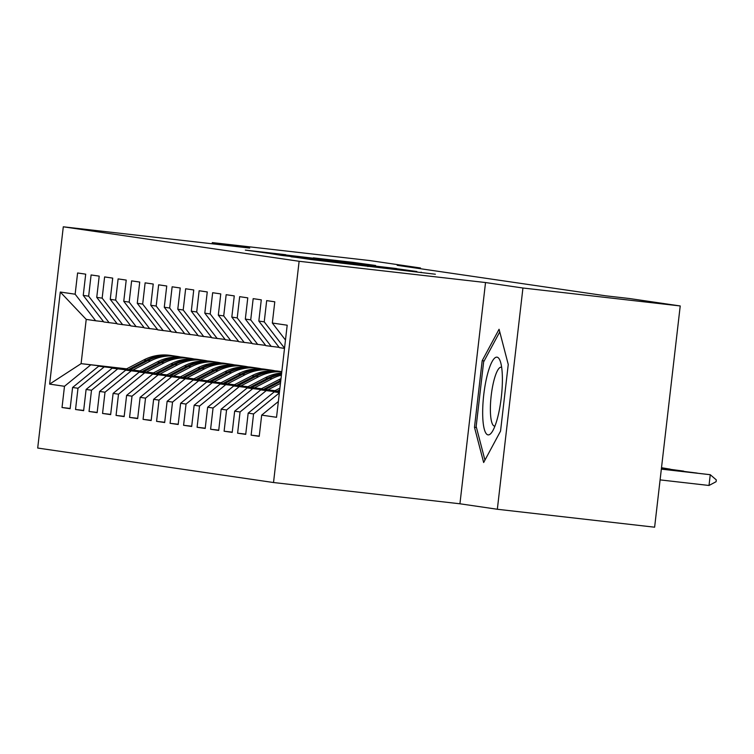 <?xml version="1.0" encoding="UTF-8"?>
<svg xmlns="http://www.w3.org/2000/svg" width="754" height="754" viewBox="0 0 754 754"><rect width="100%" height="100%" fill="white"/><g stroke="black" fill="none" stroke-linecap="round" stroke-linejoin="round"><path stroke-width="1.13" d="M309.837 259.404L435.36 274.22L309.837 259.404M285.794 254.72L245.333 250.102L268.17 253.259L375.633 265.483L352.797 262.326L313.372 257.859L351.656 262.722L285.766 254.975M397.198 265.323L605.999 295.851L629.307 298.509L680.221 305.954L522.937 288.009L485.529 282.543L299.121 261.28L63.298 226.803L249.706 248.066L212.298 242.59L369.583 260.535L420.496 267.981L397.198 265.323M291.101 256.614L309.394 259.291L416.868 271.515L394.022 268.349L291.082 256.794M281.742 255.427L270.488 253.598L373.409 265.342L341.062 262.138L396.604 268.547L281.742 255.427M299.121 261.28L273.523 482.532L37.7 448.046L63.298 226.803M259.253 436.095L251.12 435.171L259.225 436.349L261.676 415.124L276.539 417.292L287.189 325.21L272.335 323.032L274.786 301.807L266.68 300.62L264.23 321.854L258.829 321.063L261.28 299.838L253.174 298.65L250.724 319.875L245.323 319.083L247.774 297.858L239.668 296.671L237.218 317.905L231.817 317.114L234.268 295.888L226.162 294.701L223.712 315.926L218.311 315.134L220.762 293.909L212.656 292.722L210.206 313.956L204.805 313.164L207.256 291.939L199.15 290.752L196.7 311.977L191.299 311.185L193.75 289.96L185.644 288.773L183.194 310.007L177.793 309.215L180.244 287.99L172.138 286.803L169.688 308.028L164.278 307.236L166.738 286.011L158.632 284.823L156.182 306.058L150.772 305.266L153.232 284.032L145.126 282.854L142.676 304.079L137.266 303.287L139.726 282.062L131.62 280.874L129.17 302.109L123.76 301.317L126.22 280.083L118.114 278.905L115.664 300.13L110.254 299.338L112.714 278.113L104.608 276.925L102.158 298.15L96.748 297.368L99.208 276.134L91.102 274.956L88.652 296.181L83.242 295.389L85.702 274.164L77.596 272.976L75.146 294.201L95.673 320.78L86.22 319.404L81.102 363.645L126.144 369.092M251.12 435.171L253.57 413.937L248.17 413.145L274.239 391.892L279.404 392.476M245.747 434.115L237.614 433.192L245.719 434.379L248.17 413.145M237.614 433.192L240.064 411.967L234.664 411.175L260.733 389.912L279.451 392.052M232.241 432.146L224.108 431.213L232.213 432.4L234.664 411.175M224.108 431.213L226.558 409.988L221.158 409.196L247.227 387.942L279.508 391.618M218.735 430.166L210.602 429.243L218.707 430.43L221.158 409.196M210.602 429.243L213.052 408.018L207.652 407.226L233.721 385.963L274.993 390.666M205.229 428.197L197.096 427.264L205.201 428.451L207.652 407.226M197.096 427.264L199.546 406.038L194.146 405.247L220.215 383.993L261.487 388.696M191.723 426.217L183.59 425.294L191.686 426.481L194.146 405.247M183.59 425.294L186.04 404.069L180.64 403.277L206.709 382.014L247.981 386.717M178.217 424.248L170.084 423.314L178.18 424.502L180.64 403.277M170.084 423.314L172.534 402.089L167.134 401.298L193.203 380.035L234.475 384.747M164.711 422.268L156.578 421.345L164.674 422.532L167.134 401.298M156.578 421.345L159.028 400.12L153.627 399.328L179.697 378.065L220.969 382.768M151.205 420.298L143.072 419.365L151.168 420.553L153.627 399.328M143.072 419.365L145.522 398.14L140.121 397.349L166.191 376.086L207.454 380.798M137.699 418.319L129.565 417.396L137.662 418.583L140.121 397.349M129.565 417.396L132.016 396.17L126.615 395.379L152.685 374.116L193.948 378.819M124.193 416.349L116.059 415.416L124.156 416.604L126.615 395.379M116.059 415.416L118.51 394.191L113.109 393.399L139.179 372.137L180.442 376.849M110.678 414.37L102.553 413.446L110.65 414.625L113.109 393.399M102.553 413.446L105.004 392.212L99.603 391.43L125.673 370.167L166.936 374.87M97.172 412.4L89.038 411.467L97.143 412.655L99.603 391.43M89.038 411.467L91.498 390.242L86.097 389.45L112.167 368.188L153.43 372.9M83.666 410.421L75.532 409.497L83.637 410.676L86.097 389.45M75.532 409.497L77.992 388.263L72.591 387.481L98.661 366.218L139.924 370.921M70.16 408.451L62.026 407.518L70.131 408.706L72.591 387.481M62.026 407.518L64.486 386.293L49.632 384.116L60.282 292.034L75.146 294.201M117.068 323.654L103.779 321.967L83.242 295.389M88.652 296.181L109.179 322.759M126.625 368.838L81.102 363.645L49.632 384.116M64.486 386.293L90.555 365.03M130.574 325.634L117.285 323.937L96.748 297.368M102.158 298.15L122.685 324.729M98.661 366.218L139.65 371.062M77.992 388.263L104.061 367.01M144.08 327.604L130.791 325.916L110.254 299.338M115.664 300.13L136.191 326.708M112.167 368.188L153.156 373.041M91.498 390.242L117.567 368.979M157.586 329.583L144.297 327.886L123.76 301.317M129.17 302.109L149.697 328.678M125.673 370.167L166.662 375.011M105.004 392.212L131.073 370.959M171.092 331.553L157.803 329.866L137.266 303.287M142.676 304.079L163.203 330.657M139.179 372.137L180.168 376.991M118.51 394.191L144.579 372.928M184.598 333.532L171.309 331.845L150.772 305.266M156.182 306.058L176.709 332.627M152.685 374.116L193.674 378.96M132.016 396.17L158.086 374.908M198.104 335.502L184.815 333.815L164.278 307.236M169.688 308.028L190.215 334.606M166.191 376.086L207.18 380.94M145.522 398.14L171.592 376.877M211.61 337.481L198.321 335.794L177.793 309.215M183.194 310.007L203.721 336.576M179.697 378.065L220.686 382.909M159.028 400.12L185.098 378.857M225.116 339.451L211.827 337.764L191.299 311.185M196.7 311.977L217.227 338.555M193.203 380.035L234.192 384.889M172.534 402.089L198.604 380.827M238.622 341.43L225.333 339.743L204.805 313.164M210.206 313.956L230.733 340.525M206.709 382.014L247.698 386.868M186.04 404.069L212.11 382.806M252.128 343.4L238.839 341.713L218.311 315.134M223.712 315.926L244.239 342.505M220.215 383.993L261.204 388.838M199.546 406.038L225.616 384.776M265.634 345.379L252.345 343.692L231.817 317.114M237.218 317.905L257.745 344.474M233.721 385.963L274.72 390.817M213.052 408.018L239.122 386.755M279.14 347.349L265.851 345.662L245.323 319.083M250.724 319.875L271.252 346.454M247.227 387.942L279.489 391.788M226.558 409.988L252.628 388.725M284.503 348.395L279.357 347.641L258.829 321.063M264.23 321.854L284.541 348.141M260.733 389.912L279.432 392.221M240.064 411.967L266.134 390.704M272.335 323.032L285.474 340.045M274.239 391.892L279.385 392.636M253.57 413.937L279.357 392.909M420.412 268.716L420.496 267.981M212.298 242.59L212.157 243.778M485.529 282.543L459.931 503.785L497.338 509.261L522.937 288.009M497.338 509.261L654.623 527.197L680.221 305.954M459.931 503.785L273.523 482.532M103.562 321.685L95.673 320.78M86.22 319.404L60.282 292.034M261.676 415.124L278.358 401.514M474.483 427.301L483.653 462.522L500.543 431.109L508.253 364.484L499.073 329.262L482.192 360.666L474.483 427.301L476.443 427.527M308.904 259.14L407.358 270.375L308.895 259.225M297.707 257.001L333.211 261.252L297.707 257.001M484.181 360.893L482.192 360.666M660.099 479.893L709.014 485.472L710.259 474.709L661.362 468.997M661.343 469.129L710.259 474.709L716.3 479.902L716.093 481.702L709.014 485.472M696.715 473.031L661.409 468.564M661.39 468.696L697.158 473.078M683.209 471.052L661.456 468.14M661.447 468.272L683.652 471.109M482.683 414.342A39.133 8.869 -83.5 0 0 492.023 432.004A39.133 8.869 -83.5 0 0 502.381 377.697A39.133 8.869 -83.5 0 0 500.138 360.855A39.133 8.869 -83.5 0 0 488.969 369.215A39.133 8.869 -83.5 0 0 482.683 414.342M501.655 367.321A29.623 6.711 -83.5 0 0 501.203 367.198A29.623 6.711 -83.5 0 0 490.383 410.506A29.623 6.711 -83.5 0 0 494.483 426.067A29.623 6.711 -83.5 0 0 494.954 426.048M484.945 460.128L476.17 426.453L483.634 361.901L499.761 331.901M274.305 391.024L279.913 388.122M278.707 391.524L279.564 391.081M279.696 389.931L277.001 391.335M669.703 469.082L661.503 467.716M661.494 467.838L670.146 469.129M267.896 389.865L280.46 383.334M260.799 389.055L278.848 379.686A46.051 44.854 -81.7 0 1 281.006 378.64M265.201 389.554L280.677 381.524M280.808 380.374L263.495 389.356M254.39 387.886L272.09 378.697A46.051 44.854 -81.7 0 1 281.412 375.115M247.293 387.075L265.342 377.707A46.051 44.854 -81.7 0 1 281.666 372.91M251.695 387.575L269.527 378.32A46.051 44.854 -81.7 0 1 281.525 374.135M281.591 373.607A46.051 44.854 98.3 0 0 267.906 378.084L249.989 387.386M240.884 385.916L258.584 376.727A46.051 44.854 -81.7 0 1 281.798 371.826M233.787 385.106L251.836 375.737A46.051 44.854 -81.7 0 1 278.518 371.204L281.082 371.581A46.051 44.854 98.3 0 0 254.4 376.114L236.483 385.407M238.189 385.605L256.021 376.35A46.051 44.854 -81.7 0 1 281.808 371.694A46.051 44.854 98.3 0 0 281.082 371.581M227.378 383.937L245.078 374.747A46.051 44.854 -81.7 0 1 271.76 370.214A46.051 44.854 -81.7 0 1 275.116 370.845M220.281 383.126L238.33 373.758A46.051 44.854 -81.7 0 1 265.012 369.234L267.576 369.611A46.051 44.854 98.3 0 0 240.894 374.135L222.977 383.437M224.683 383.626L242.515 374.37A46.051 44.854 -81.7 0 1 269.197 369.846L271.76 370.214M268.386 369.733A46.051 44.854 98.3 0 0 267.576 369.611M213.872 381.967L231.572 372.778A46.051 44.854 -81.7 0 1 258.254 368.244A46.051 44.854 -81.7 0 1 261.61 368.866M206.775 381.156L224.824 371.788A46.051 44.854 -81.7 0 1 251.506 367.255L254.07 367.632A46.051 44.854 98.3 0 0 227.388 372.165L209.471 381.458M211.177 381.656L229.009 372.401A46.051 44.854 -81.7 0 1 255.691 367.867L258.254 368.244M254.88 367.754A46.051 44.854 98.3 0 0 254.07 367.632M200.366 379.988L218.066 370.798A46.051 44.854 -81.7 0 1 244.748 366.265A46.051 44.854 -81.7 0 1 248.104 366.896M193.269 379.177L211.318 369.809A46.051 44.854 -81.7 0 1 238 365.285L240.564 365.652A46.051 44.854 98.3 0 0 213.882 370.186L195.965 379.488M197.661 379.677L215.503 370.421A46.051 44.854 -81.7 0 1 242.185 365.897L244.748 366.265M241.374 365.784A46.051 44.854 98.3 0 0 240.564 365.652M186.86 378.008L204.56 368.829A46.051 44.854 -81.7 0 1 231.242 364.295A46.051 44.854 -81.7 0 1 234.598 364.917M179.763 377.207L197.812 367.839A46.051 44.854 -81.7 0 1 224.494 363.305L227.058 363.682A46.051 44.854 98.3 0 0 200.375 368.216L182.459 377.509M184.155 377.707L201.997 368.452A46.051 44.854 -81.7 0 1 228.679 363.918L231.242 364.295M227.868 363.805A46.051 44.854 98.3 0 0 227.058 363.682M173.354 376.039L191.054 366.849A46.051 44.854 -81.7 0 1 217.736 362.316A46.051 44.854 -81.7 0 1 221.092 362.947M166.257 375.228L184.306 365.86A46.051 44.854 -81.7 0 1 210.988 361.336L213.552 361.703A46.051 44.854 98.3 0 0 186.869 366.237L168.953 375.539M170.649 375.728L188.491 366.472A46.051 44.854 -81.7 0 1 215.173 361.948L217.736 362.316M214.362 361.835A46.051 44.854 98.3 0 0 213.552 361.703M159.848 374.059L177.548 364.879A46.051 44.854 -81.7 0 1 204.23 360.346A46.051 44.854 -81.7 0 1 207.586 360.968M152.751 373.258L170.8 363.89A46.051 44.854 -81.7 0 1 197.482 359.356L200.046 359.733A46.051 44.854 98.3 0 0 173.363 364.267L155.447 373.56M157.143 373.758L174.985 364.502A46.051 44.854 -81.7 0 1 201.667 359.969L204.23 360.346M200.856 359.856A46.051 44.854 98.3 0 0 200.046 359.733M146.333 372.09L164.042 362.9A46.051 44.854 -81.7 0 1 190.724 358.367A46.051 44.854 -81.7 0 1 194.08 358.998M139.245 371.279L157.294 361.911A46.051 44.854 -81.7 0 1 183.976 357.387L186.54 357.754A46.051 44.854 98.3 0 0 159.857 362.288L141.94 371.59M143.637 371.779L161.479 362.523A46.051 44.854 -81.7 0 1 188.161 357.999L190.724 358.367M187.35 357.886A46.051 44.854 98.3 0 0 186.54 357.754M132.827 370.11L150.536 360.921A46.051 44.854 -81.7 0 1 177.218 356.397A46.051 44.854 -81.7 0 1 180.574 357.019M125.739 369.3L143.788 359.941A46.051 44.854 -81.7 0 1 170.47 355.407L173.034 355.784A46.051 44.854 98.3 0 0 146.351 360.308L128.434 369.611M130.131 369.809L147.972 360.553A46.051 44.854 -81.7 0 1 174.655 356.02L177.218 356.397M173.844 355.907A46.051 44.854 98.3 0 0 173.034 355.784M367.886 266.558L367.943 266.068M421.062 272.618L421.118 272.128M278.848 379.686L280.856 379.978M269.527 378.32L272.09 378.697M265.342 377.707L267.906 378.084M256.021 376.35L258.584 376.727M251.836 375.737L254.4 376.114M242.515 374.37L245.078 374.747M238.33 373.758L240.894 374.135M229.009 372.401L231.572 372.778M224.824 371.788L227.388 372.165M215.503 370.421L218.066 370.798M211.318 369.809L213.882 370.186M201.997 368.452L204.56 368.829M197.812 367.839L200.375 368.216M188.491 366.472L191.054 366.849M184.306 365.86L186.869 366.237M174.985 364.502L177.548 364.879M170.8 363.89L173.363 364.267M161.479 362.523L164.042 362.9M157.294 361.911L159.857 362.288M147.972 360.553L150.536 360.921M143.788 359.941L146.351 360.308"/></g></svg>
